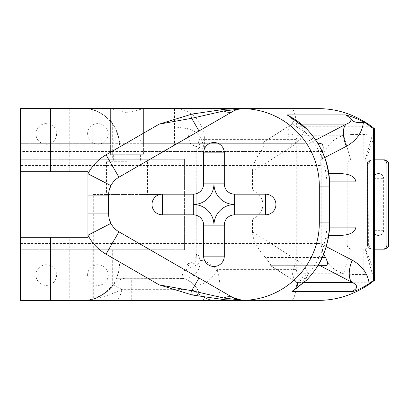 <?xml version="1.0" encoding="UTF-8"?>
<svg xmlns="http://www.w3.org/2000/svg" width="409" height="409" viewBox="0 0 409 409"><rect width="100%" height="100%" fill="white"/><g stroke="black" fill="none" stroke-linecap="round" stroke-linejoin="round"><path stroke-width="0.31" stroke-dasharray="2.04 1.53" d="M110.624 141.836L110.624 108.625L143.416 108.625L127.025 112.853L110.624 108.625L110.624 154.725L143.416 154.725L110.624 154.725L110.624 151.509L20.45 151.509L20.45 265.686L20.45 137.741L20.45 143.314L293.749 143.314L20.45 143.314L110.624 143.314L110.624 141.836L20.45 141.836L114.004 141.836C113.61 139.27 112.843 137.899 111.708 137.741L20.45 137.741L111.708 137.741M143.416 108.625L143.416 154.725L143.416 143.314L304.966 143.314L307.507 141.836L143.416 141.836L143.416 137.741L313.846 137.741L142.327 137.741L143.416 137.741L143.416 108.625M243.713 108.625L243.713 108.646A77.459 77.459 0 0 1 319.317 186.085L319.317 222.915A77.459 77.459 0 0 1 243.713 300.354L243.713 300.375M200.614 137.756A20.654 10.138 141.6 0 0 198.002 147.087L198.585 149.167L196.208 149.167L196.208 184.004L184.403 184.004L184.403 224.996L196.208 224.996L196.208 184.004L184.403 184.004L184.403 159.249L20.45 159.249L20.45 187.941L184.403 187.941L184.403 159.249L20.45 159.249L20.45 108.625L83.037 108.625A36.442 36.442 0 0 1 119.479 145.067L192.199 145.067L204.388 149.167L201.729 139.607L200.614 137.756C197.757 133.068 193.462 130.036 187.731 128.661L174.551 126.846L114.597 126.846C118.901 137.69 120.527 143.763 119.479 145.067L192.199 145.067A20.654 4.571 -90 0 1 187.731 128.661M207.542 300.375A15.491 12.878 -90 0 1 195.63 290.763L179.086 289.327L121.744 289.327C109.443 295.661 96.539 299.342 83.037 300.375L213.396 300.375L215.027 300.216L209.894 299.838C203.948 297.982 199.193 294.955 195.63 290.763L197.608 289.792A20.654 20.654 0 0 0 179.086 278.278L128.63 278.278C122.925 277.931 118.104 279.828 114.167 283.974L113.293 285.099C109.745 289.761 105.742 293.222 101.279 295.477A36.442 36.442 0 0 1 83.037 300.375A36.442 36.442 0 0 0 119.479 263.933L192.107 263.933L119.479 263.933L118.763 271.106L116.534 278.278L181.642 278.437A10.327 0.394 97.1 0 0 182.92 271.223L118.763 271.106M83.037 300.375L20.45 300.375L20.45 249.751L184.403 249.751L184.403 221.059L20.45 221.059L20.45 249.751L184.403 249.751L184.403 224.996L196.208 224.996L196.208 259.833A4.1 4.1 0 0 1 192.107 263.933C194.418 263.892 195.783 262.527 196.208 259.833L196.208 149.167A4.1 4.1 0 0 0 192.107 145.067A4.1 4.1 0 0 1 196.208 149.167M209.894 299.838A15.491 13.425 -90 0 0 213.396 300.375L291.484 300.375C293.826 300.017 295.625 294.153 296.873 282.777L297.195 273.779L296.239 269.393L291.939 269.393C292.046 274.47 293.693 278.933 296.873 282.777L371.387 282.777M318.698 300.375L291.484 300.375M69.765 300.375L36.846 300.375L69.765 300.375L69.765 237.292L36.846 237.292L69.765 237.292M318.698 108.625L142.951 108.625M111.09 108.625L83.037 108.625C95.476 108.298 105.997 114.372 114.597 126.846M53.308 108.625L36.846 108.625L53.308 108.625M102.424 114.213C96.529 111.151 93.114 109.673 92.178 109.791C93.375 108.012 113.17 120.778 112.674 123.861C111.718 121.841 108.303 118.625 102.424 114.213M184.403 187.941L184.403 221.059M102.424 294.787C108.298 290.375 111.713 287.159 112.674 285.139C113.155 288.233 93.385 300.983 92.178 299.209C93.099 299.332 96.514 297.854 102.424 294.787M93.308 194.531L114.167 194.531L93.308 194.531L93.308 298.897L101.279 295.477C82.393 302.062 101.831 300.431 114.167 282.88A36.442 36.442 0 0 0 116.534 278.278L160.86 278.278L140.006 278.278L140.006 194.531L160.86 194.531L140.006 194.531L140.006 278.278L128.63 278.278M102.424 159.249L112.674 159.249L102.424 159.249M102.424 249.751L112.674 249.751L102.424 249.751M20.45 187.941L20.45 221.059M368.627 245.063L368.877 163.937L367.507 163.937L367.507 245.063L368.627 245.063C368.867 247.552 370.237 248.917 372.732 249.163L384.235 249.163C386.725 248.917 388.095 247.552 388.346 245.063L388.346 163.937C388.095 161.448 386.725 160.077 384.235 159.837L372.732 159.837C370.237 160.088 368.867 161.453 368.627 163.937M374.649 246.136A25.818 0.798 -178.2 0 1 367.031 245.334A25.818 0.798 -178.2 0 1 367.43 245.211C367.773 246.745 367.149 247.972 365.569 248.892L352.144 249.163L372.732 249.163M371.541 159.837A4.1 4.039 -90 0 0 367.507 163.937L347.195 163.937C347.343 161.979 348.529 160.671 350.758 160.006L372.732 159.837M352.144 274.536L352.144 249.163L350.758 248.994L343.626 273.779L352.144 274.536L363.8 274.536L363.8 249.163L374.649 249.163M374.649 135.221L372.323 135.221L365.181 160.031L365.554 160.154L374.649 135.993L372.323 135.221L363.8 134.459L352.144 134.459L352.144 159.837L365.569 160.108C367.149 161.028 367.773 162.25 367.43 163.779L367.43 245.211M374.649 159.837L365.191 160.006M110.911 223.38A20.654 20.654 0 0 0 118.942 231.806L232.89 297.594M109.203 190.2L108.615 195.083L108.615 213.917L109.203 218.8M198.984 130.987L118.942 177.194A20.654 20.654 0 0 0 110.911 185.62M363.8 274.536L372.323 273.779L374.649 273.007L365.554 248.846L366.791 247.726L367.037 245.063L374.649 245.063L367.037 245.063L367.037 163.937L374.649 163.937L367.037 163.937L367.031 163.646A25.818 0.859 178.1 0 0 367.43 163.779M374.649 162.777A25.818 0.859 178.1 0 0 367.031 163.646L366.791 161.269L365.554 160.154M20.45 237.292L87.961 237.292L87.961 171.708L20.45 171.708M296.239 269.393L296.239 139.607L297.195 135.221L297.195 273.779L343.626 273.779C329.961 268.918 322.675 259.342 321.765 245.063L321.765 163.937C322.675 149.658 329.961 140.082 343.626 135.221L297.195 135.221L296.873 126.223C293.693 130.067 292.046 134.53 291.939 139.607L291.939 269.393L217.087 269.393C209.981 263.212 204.377 260.221 200.282 260.426C197.741 252.532 196.381 251.596 196.208 257.619L196.243 256.438L194.699 259.955C192.803 261.141 195.272 262.179 186.775 263.933L190.528 267.343L182.92 271.223M53.308 171.708L36.846 171.708L53.308 171.708M291.704 117.434L293.411 121.555A25.818 5.046 20.2 0 0 292.798 122.214L291.096 124.581L261.806 143.314L292.098 124.091A25.818 11.294 57.4 0 0 291.096 124.581L291.096 124.581A25.818 11.294 57.4 0 0 292.098 146.335C297.65 142.705 301.653 137.639 304.117 131.131L305.584 132.557C319.501 146.882 326.663 164.725 327.072 186.085L327.072 222.915C326.709 242.844 320.426 259.756 308.217 273.657A25.818 5.777 156.6 0 0 297.435 283.923A25.818 5.777 156.6 0 0 297.44 283.928A25.818 5.777 156.6 0 0 298.115 284.644L298.084 286.387L297.179 288.084M324.7 157.598L320.763 159.648L320.763 165.481L20.45 165.481M320.763 159.648L322.573 151.509M341.781 173.677L328.744 173.677M328.611 172.808L320.763 165.481M334.966 235.323L328.739 235.323M20.45 243.519L320.763 243.519L328.606 236.192M320.763 243.519L326.259 246.642M323.631 254.204L320.763 243.779M20.45 219.152L252.471 219.152L252.471 231.75C252.634 239.239 256.944 247.818 265.4 257.491L322.226 257.491M252.471 219.152C266.366 212.654 266.366 196.346 252.471 189.848L20.45 189.848M263.473 143.314C264.827 144.101 263.958 146.831 260.87 151.509C255.334 159.075 252.537 165.798 252.471 171.673L252.471 189.848M293.749 143.314L304.076 137.741M296.29 141.836L140.036 141.836L140.036 143.314M140.036 141.836C140.43 139.27 141.192 137.899 142.327 137.741M313.846 137.741L307.507 141.836M304.966 143.314L143.416 143.314L143.416 141.836M190.528 267.343A10.327 6.738 162.6 0 0 200.282 260.426C200.027 272.399 193.815 278.401 181.642 278.437C183.846 278.202 187.445 279.787 192.44 283.176C195.579 286.341 197.302 288.544 197.608 289.792L197.573 289.72M113.293 285.099L121.744 289.327A15.491 7.071 -90 0 1 114.975 300.375M192.44 283.176A18.073 11.155 130.3 0 0 217.087 269.393C221.591 286.315 220.906 296.591 215.027 300.216C207.102 300.232 201.294 296.755 197.608 289.792M131.718 300.375L131.718 278.278M198.585 149.167L204.388 149.167L204.388 139.607L201.729 139.607A20.654 11.452 145.3 0 0 199.255 147.583M296.239 139.607L204.388 139.607C204.756 122.833 190.538 108.206 174.551 108.625L174.551 145.067M371.387 126.223L296.873 126.223C295.625 114.847 293.826 108.983 291.484 108.625M265.4 257.491C269.061 261.985 270.855 264.72 270.794 265.686L325.482 265.686M295.676 289.081L306.407 277.726L308.217 273.657C305.687 267.921 301.903 263.416 296.873 260.15A25.818 11.294 122.6 0 0 295.876 281.898A25.818 11.294 122.6 0 0 296.873 282.389L270.753 265.686L317.9 265.686M114.004 143.314L114.004 141.836M110.624 151.509L110.624 143.314L20.45 143.314M127.02 154.725L140.399 154.725L127.02 154.725M114.167 283.974L114.167 194.531L140.006 194.531L114.167 194.531L114.167 282.88M127.02 194.531L106.524 194.531L127.02 194.531M352.144 134.459L343.626 135.221L350.758 160.006M350.758 248.994C348.529 248.329 347.343 247.021 347.195 245.063L367.507 245.063A4.1 4.039 90 0 0 371.541 249.163M304.255 282.389L296.873 282.389L298.115 284.644M293.411 121.555L292.098 124.091L301.351 124.091M288.381 115.65C288.621 114.724 294.531 121.038 292.798 122.214L292.798 122.214A25.818 5.046 20.2 0 0 304.117 131.131L297.594 122.046L288.386 115.655M270.523 265.686L295.876 281.898L297.435 283.923L297.604 284.741A25.818 8.988 178.7 0 0 298.084 286.387M365.191 248.994L372.323 273.779L374.649 273.779M363.8 134.459L363.8 159.837M373.32 178.682A5.164 5.164 0 0 1 378.483 173.518A5.164 5.164 0 0 1 383.647 178.682L383.647 230.318A5.164 5.164 0 0 1 378.483 235.482A5.164 5.164 0 0 1 373.32 230.318L373.32 178.682L383.647 178.682M35.941 133.937A10.327 10.327 0 0 1 46.268 123.61A10.327 10.327 0 0 1 56.595 133.937A10.327 10.327 0 0 1 46.268 144.265A10.327 10.327 0 0 1 35.941 133.937M87.582 133.937A10.327 10.327 0 0 1 97.909 123.61A10.327 10.327 0 0 1 108.237 133.937A10.327 10.327 0 0 1 97.909 144.265A10.327 10.327 0 0 1 87.582 133.937M35.941 275.063A10.327 10.327 0 0 1 46.268 264.735A10.327 10.327 0 0 1 56.595 275.063A10.327 10.327 0 0 1 46.268 285.39A10.327 10.327 0 0 1 35.941 275.063M87.582 275.063A10.327 10.327 0 0 1 97.909 264.735A10.327 10.327 0 0 1 108.237 275.063A10.327 10.327 0 0 1 97.909 285.39A10.327 10.327 0 0 1 87.582 275.063M127.02 161.739L106.524 161.739L127.02 161.739M322.226 151.509L143.416 151.509M329.552 181.872L20.45 181.872M329.547 227.128L20.45 227.128M260.87 151.509L20.45 151.509M179.086 300.375L179.086 271.106M296.873 260.15L252.471 231.75M252.471 171.673L292.098 146.335M309.429 143.314L315.784 140.001M321.765 245.063L347.195 245.063L347.195 163.937L321.765 163.937M306.658 280.088A5.164 1.953 45 0 0 306.407 277.726A25.818 8.988 178.7 0 0 297.604 284.741C298.1 286.75 293.708 290.906 293.739 290.354M329.654 222.915L327.072 222.915M329.654 186.085L327.072 186.085M306.658 128.912A5.164 1.953 -45 0 1 305.584 132.557M383.647 230.318L373.32 230.318M372.972 249.163C374.041 249.178 370.017 250.032 368.877 245.063L368.877 163.937C370.017 158.968 374.041 159.822 372.972 159.837M181.642 278.437L182.271 278.524M160.86 194.531L160.86 278.278M243.391 300.359L242.972 300.359M242.972 108.641L243.391 108.641M365.554 248.846L363.8 249.163M36.846 108.625L36.846 171.708M69.765 108.625L69.765 171.708M36.846 237.292L36.846 300.375M92.178 249.751L92.178 299.209M112.674 249.751L112.674 285.139M92.178 109.791L92.178 159.249M112.674 123.861L112.674 159.249M106.524 161.739L106.524 194.531M147.511 161.739L147.511 194.531M113.641 154.725L113.641 161.739M140.399 154.725L140.399 161.739"/><path stroke-width="0.61" d="M198.984 278.013L191.663 290.692A15.491 3.62 90 0 0 192.276 294.986L159.244 284.884L191.663 290.692L223.851 298.033L243.713 300.375L318.923 300.354C337.425 300.262 354.915 294.403 371.387 282.777L374.516 280.237L374.649 273.779L374.516 128.763L371.387 126.223C354.894 114.592 337.405 108.733 318.918 108.646L243.713 108.625L223.851 110.967A15.491 4.387 -90 0 1 224.955 109.229L192.276 114.014L159.244 124.116L191.663 118.308A15.491 3.62 -90 0 1 192.276 114.014M192.276 294.986L224.955 299.771L243.713 300.375L20.45 300.375L20.45 171.708L50.394 171.708L50.394 108.625L243.713 108.625L224.955 109.229M318.918 108.646L243.713 108.646C239.73 108.579 236.126 109.5 232.89 111.406A25.818 12.981 -120 0 1 223.851 110.967L191.663 118.308L198.984 130.987L232.89 111.406A20.654 20.654 0 0 1 243.713 108.646A77.459 77.459 0 0 1 319.317 186.085L319.317 222.915A77.459 77.459 0 0 1 243.713 300.354A20.654 20.654 0 0 1 232.89 297.594L242.435 300.344M159.244 284.884L106.033 254.163L118.942 231.806L232.89 297.594A25.818 12.981 120 0 0 223.851 298.033A15.491 4.387 90 0 0 224.955 299.771M118.942 231.806A20.654 20.654 0 0 1 108.615 213.917L108.615 195.083A20.654 20.654 0 0 1 118.942 177.194L232.89 111.406M265.605 194.173L234.623 194.173A10.327 10.327 0 0 1 224.296 183.846L224.296 152.864A10.327 10.327 0 0 0 213.963 142.531A10.327 10.327 0 0 0 203.636 152.864L203.636 183.846A10.327 10.327 0 0 1 193.309 194.173L162.327 194.173A10.327 10.327 0 0 0 152 204.5A10.327 10.327 0 0 0 162.327 214.827L193.309 214.827A10.327 10.327 0 0 1 203.636 225.154L203.636 256.136A10.327 10.327 0 0 0 213.963 266.469A10.327 10.327 0 0 0 224.296 256.136L224.296 225.154A10.327 10.327 0 0 1 234.623 214.827L265.605 214.827A10.327 10.327 0 0 0 275.932 204.5A10.327 10.327 0 0 0 265.605 194.173L265.605 214.827M50.394 108.625L20.45 108.625L20.45 171.708M20.45 151.509L20.45 143.314M384.235 249.163L382.844 249.163A4.1 4.039 -90 0 0 386.883 245.063L388.55 245.063C387.977 245.635 390.125 247.041 384.45 249.163M384.235 159.837L374.649 159.837M374.649 249.163L382.844 249.163M109.203 218.8L110.911 223.38L87.961 235.206L87.961 171.708L50.394 171.708M159.244 124.116L106.033 154.837A46.473 46.473 0 0 0 87.961 173.794L110.911 185.62L109.203 190.2M50.394 300.375L50.394 237.292L87.961 237.292L87.961 235.206A46.473 46.473 0 0 0 106.033 254.163M50.394 237.292L20.45 237.292M322.41 151.918L322.573 151.509L322.226 151.509M328.744 173.677L334.966 173.677L328.611 172.808M334.966 173.677L341.781 173.677C350.344 174.198 355.073 176.933 355.978 181.872L355.978 227.128C355.073 232.067 350.344 234.802 341.781 235.323L334.966 235.323L341.781 235.323M328.739 235.323L334.966 235.323L328.606 236.192M317.9 265.686L325.482 265.686C328.146 265.16 328.156 262.43 325.508 257.491L323.631 254.204M319.429 143.314L317.905 143.314L319.429 143.314C322.936 143.477 323.984 146.207 322.573 151.509M374.516 128.763L373.596 128.763L373.596 280.237L369.215 283.58C359.9 289.26 354.107 291.862 351.832 291.392L291.97 291.392L306.453 280.237C321.387 265.001 329.097 245.891 329.577 222.915L319.317 222.915M374.516 280.237L373.596 280.237M364.424 122.24C357.742 118.922 351.495 116.478 345.687 114.909L350.682 118.267C351.991 121.718 356.229 123.119 363.402 122.46L364.424 122.24L373.596 128.763M363.402 122.46C362.011 132.833 356.311 140.788 346.305 146.335L324.7 157.598M306.453 280.237A5.164 1.953 45 0 0 306.658 280.088C314.7 271.535 320.349 262.921 323.621 254.234C327.819 243.217 329.828 232.777 329.654 222.915L329.577 186.085C329.163 163.268 321.454 144.162 306.453 128.763C300.559 122.915 294.015 118.298 286.816 114.909L345.687 114.909M318.923 300.354L243.713 300.354M351.832 291.392C358.177 288.457 358.289 285.456 352.164 282.389L320.124 265.686M297.179 288.084L295.676 289.081M315.784 140.001L346.305 124.091C350.17 122.674 351.633 120.732 350.682 118.267M288.381 115.65L291.704 117.434M326.259 246.642L352.164 260.15A25.818 11.764 -62.5 0 0 352.164 282.389L304.255 282.389M301.351 124.091L346.305 124.091A25.818 11.764 -117.5 0 0 346.305 146.335M388.55 245.063L388.55 163.937L386.883 163.937A4.1 4.039 -90 0 0 382.844 159.837M374.649 245.063L386.883 245.063L386.883 163.937L374.649 163.937M355.978 181.872L329.552 181.872M355.978 227.128L329.547 227.128M325.508 257.491L322.226 257.491M352.164 260.15C362.011 265.589 367.696 273.401 369.215 283.58M329.654 222.915L329.654 186.085L319.317 186.085M87.961 213.917L108.615 213.917M87.961 195.083L108.615 195.083M106.033 154.837L118.942 177.194M306.453 128.763A5.164 1.953 -45 0 1 306.658 128.912C322.21 145.66 329.874 164.72 329.654 186.085M193.309 194.173L193.309 204.5A20.654 20.654 0 0 1 213.963 225.154A20.654 20.654 0 0 1 234.623 204.5A20.654 20.654 0 0 1 213.963 183.846A20.654 20.654 0 0 1 193.309 204.5L193.309 214.827M162.327 194.173L162.327 214.827M203.636 183.846L224.296 183.846M224.296 225.154L203.636 225.154M203.636 152.864L224.296 152.864M203.636 256.136L224.296 256.136M234.623 194.173L234.623 214.827M388.55 163.937C387.977 163.365 390.125 161.959 384.45 159.837M243.391 300.359L242.972 300.359M293.744 290.349L306.658 280.088M288.386 115.655L306.658 128.912"/></g></svg>
